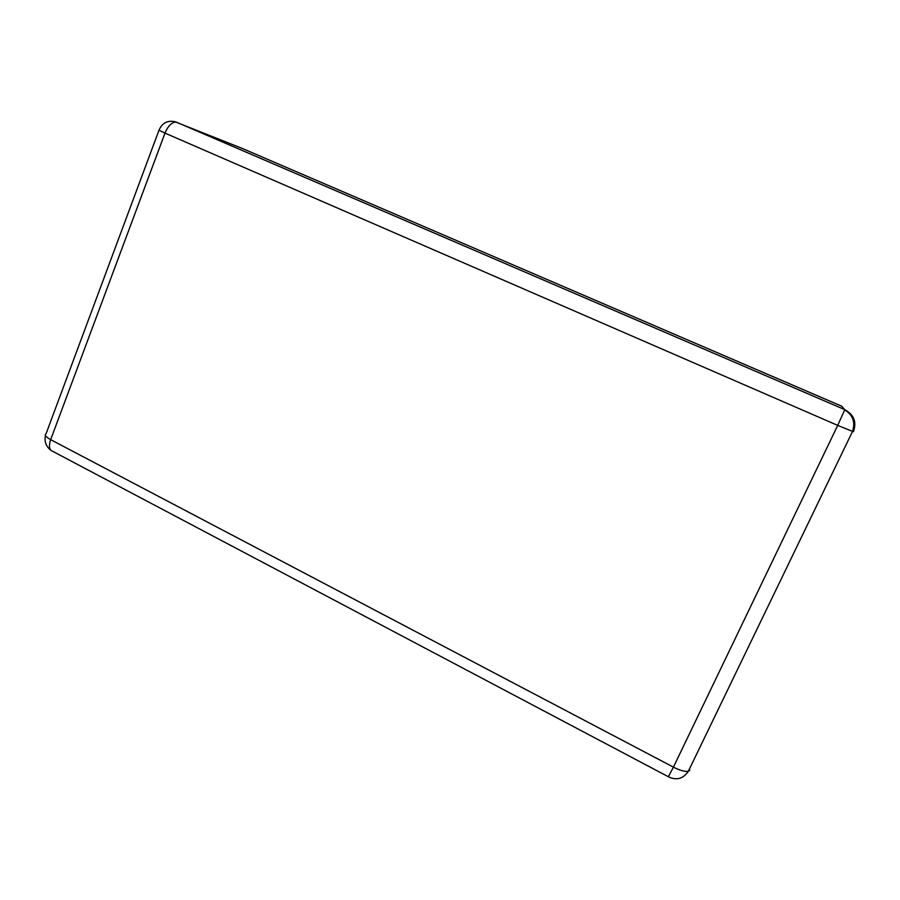 <?xml version="1.0" encoding="UTF-8"?>
<svg xmlns="http://www.w3.org/2000/svg" width="900" height="900" viewBox="0 0 900 900"><rect width="100%" height="100%" fill="white"/><g stroke="black" fill="none" stroke-linecap="round" stroke-linejoin="round"><path stroke-width="1.35" d="M158.929 130.365L46.08 433.721C44.145 434.914 45.675 436.894 50.67 439.661C48.544 446.22 49.252 450.124 52.807 451.373L668.374 776.745L673.414 767.137C680.04 770.49 685.012 771.863 688.331 771.278L852.502 431.494C855.518 422.201 852.919 414.99 844.717 409.871L837.709 425.385L164.993 133.11L50.67 439.661L673.414 767.137L837.709 425.385L853.403 431.719C856.879 422.089 853.988 414.72 844.751 409.635L841.658 406.17L242.629 148.59L174.442 121.522M844.751 409.635L176.141 122.051C168.053 119.846 162.326 122.558 158.985 130.207L164.993 133.11C168.041 125.91 171.754 122.22 176.141 122.051L844.751 409.635M668.486 776.812C676.62 780.649 683.235 778.804 688.331 771.278L689.873 770.062M45.439 435.611C44.212 441.54 45.979 446.389 50.738 450.157"/></g></svg>
